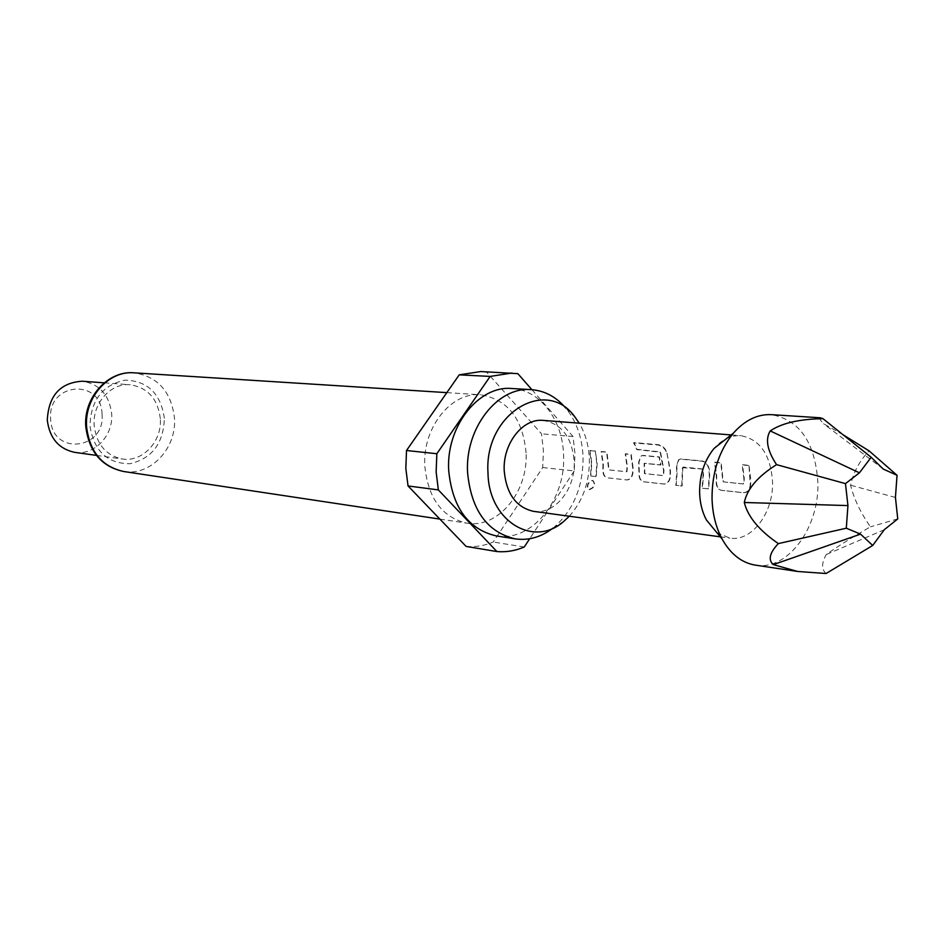 <?xml version="1.0" encoding="UTF-8"?>
<svg xmlns="http://www.w3.org/2000/svg" width="945" height="945" viewBox="0 0 945 945"><rect width="100%" height="100%" fill="white"/><g stroke="black" fill="none" stroke-linecap="round" stroke-linejoin="round"><path stroke-width="0.71" stroke-dasharray="4.72 3.54" d="M589.432 489.687C594.677 487.632 595.882 484.608 593.023 480.627L592.609 480.532C588.109 482.493 586.739 485.435 588.511 489.38L589.432 489.687M589.101 489.451C594.346 487.431 595.527 484.442 592.657 480.485L592.243 480.403C587.766 482.316 586.408 485.234 588.168 489.156L589.101 489.451M748.582 465.542L742.132 464.94L743.904 478.642L743.408 483.982L722.901 481.844L720.763 462.932L714.526 462.341L716.31 475.843L716.204 481.714C716.145 486.521 717.775 489.368 721.082 490.254L743.266 492.676C747.07 492.558 749.397 490.101 750.236 485.293L748.948 465.33L742.51 464.727L744.294 478.583L743.798 483.982L723.291 481.844L721.141 462.719L714.893 462.129L716.7 475.784L716.593 481.714C716.558 486.533 718.176 489.415 721.46 490.349L743.644 492.77C747.448 492.64 749.775 490.148 750.625 485.293L750.743 479.233L748.948 465.33M682.444 467.692L702.371 469.11L703.139 474.496L702.1 488.175L708.254 488.848L709.293 475.122L708.868 469.204C707.793 464.597 705.419 461.916 701.757 461.148L680.565 459.152L678.652 459.695L676.36 466.015L676.797 471.827L675.781 485.293L681.735 485.943L682.444 467.692L683.176 467.066L702.749 468.992L703.529 474.449L702.478 488.27L708.632 488.943L709.683 475.063L709.246 469.086C708.148 464.467 705.773 461.751 702.123 460.936L680.932 458.951L679.053 459.494L676.75 465.897L677.187 471.768L676.159 485.376L682.113 486.037L682.833 467.586M666.331 451.828C664.288 447.883 661.465 445.615 657.862 445.012L633.622 442.91L636.788 449.619L660.177 452.194L663.579 470.48L663.13 475.583L644.443 473.634L644.124 463.381L660.531 464.999L659.102 457.144L642.553 455.584L640.793 456.104L638.607 462.318L638.962 473.599C638.891 478.194 640.356 480.899 643.368 481.737L663.603 483.958C667.087 483.828 669.225 481.466 670.005 476.859L670.099 471.142L666.674 451.556C664.607 447.599 661.772 445.308 658.169 444.67L633.93 442.579L637.131 449.359L660.52 451.934L663.969 470.433L663.52 475.583L644.833 473.634L644.502 463.263L660.921 464.881L659.468 456.943L642.919 455.395L641.182 455.903L638.985 462.199L639.34 473.61C639.293 478.217 640.757 480.946 643.746 481.832L663.981 484.041C667.465 483.911 669.603 481.525 670.383 476.871L670.477 471.094L666.674 451.556M602.934 464.326L602.863 469.819C602.792 474.307 604.186 476.953 607.056 477.768L626.417 479.883C629.748 479.753 631.803 477.438 632.548 472.925L632.63 467.338L630.823 454.486L625.212 453.966L627.019 466.771L626.594 471.768L608.71 469.889L606.572 452.218L601.126 451.698L602.934 464.326M594.984 451.131L589.609 450.623L591.428 463.156L590.483 475.949L595.846 476.528L596.803 463.711L595.35 450.93L589.975 450.434L591.806 463.109L590.849 476.032L596.224 476.611L597.181 463.652L595.35 450.93M755.374 565.134C787.728 571.075 819.705 527.31 817.85 481.962C815.027 442.295 799.564 419.852 771.427 414.654M843.07 434.771L823.579 423.75C819.835 419.734 818.736 417.749 820.307 417.784M826.084 573.509C821.429 569.445 821.477 563.125 826.213 554.55C837.14 546.765 851.882 537.528 870.439 526.826C860.552 512.651 853.926 498.783 850.583 485.21C853.429 472.264 859.596 460.817 869.093 450.871M716.712 532.472L729.859 538.13C751.972 541.934 773.861 512.296 772.526 481.442C770.518 454.604 759.945 439.342 740.797 435.669C731.017 435.102 722.11 439.366 714.077 448.438M569.292 516.218C582.959 500.909 589.656 481.926 589.373 459.258C588.853 445.721 585.463 433.708 579.226 423.183M552.931 528.16L554.29 527.074C573.627 509.78 583.219 486.427 583.065 457.002C582.262 438.326 576.863 422.45 566.846 409.409L565.748 408.063M496.113 535.886C531.492 542.501 566.138 499.834 563.563 455.088C562.807 419.934 539.914 389.647 511.847 388.513M526.058 452.797C522.845 418.729 507.689 399.381 480.58 394.774C451.214 391.762 422.391 427.754 424.813 465.968C428.05 498.298 442.071 517.364 466.877 523.176C497.956 528.822 528.373 491.754 526.058 452.797M74.738 452.36C94.429 455.679 113.518 435.444 111.664 413.756C109.266 394.868 99.485 384.024 82.321 381.225M160.319 418.659C157.886 398.967 147.869 387.674 130.245 384.769C110.86 382.69 92.303 403.35 94.169 425.463C96.508 444.28 105.899 455.455 122.33 459.01C142.553 462.436 162.186 441.291 160.319 418.659M102.036 414.04C101.351 377.764 47.285 382.335 50.628 419.155C51.951 456.069 105.651 449.938 102.036 414.04M466.109 546.423C475.335 547.214 484.372 545.749 493.231 542.028L542.713 467.551L543.41 450.529L541.509 433.826L486.663 372.153L480.792 371.55M542.713 467.551L574.241 470.941L574.962 453.576L573.06 436.531L541.509 433.826M533.571 511.351C554.845 514.954 575.729 488.801 574.194 461.325C572.032 437.417 561.732 423.785 543.28 420.407M633.02 467.291L631.189 454.297L625.566 453.765L627.397 466.724L626.972 471.768L609.088 469.889L606.938 452.017L601.481 451.509L603.323 464.279L603.241 469.819C603.193 474.319 604.587 477.001 607.434 477.851L626.783 479.965C630.126 479.836 632.17 477.485 632.937 472.937L633.02 467.291M486.663 372.153L517.836 373.653M524.251 547.001L493.231 542.028M531.917 389.683L573.06 436.531M574.241 470.941L529.684 538.744M895.435 497.46L850.583 485.21M897.75 518.899L870.439 526.826M884.26 529.743L826.213 554.55M883.232 469.063L823.579 423.75M123.594 471.484C150.633 476.339 176.928 448.119 174.447 417.95C171.222 391.584 157.78 376.547 134.131 372.838M164.359 418.245C160.721 393.569 147.656 380.87 125.142 380.138C102.651 384.839 90.909 400.089 89.929 425.9C94.016 451.119 107.387 463.723 130.044 463.711C152.098 458.479 163.532 443.311 164.359 418.245M575.092 417.217L566.846 409.409M446.82 392.636L480.58 394.774M104.21 382.843L130.245 384.769M731.194 434.924L740.797 435.669M720.314 536.831L729.859 538.13M96.461 455.395L122.33 459.01M439.874 519.1L466.877 523.176M563.988 521.191L554.29 527.074"/><path stroke-width="1.42" d="M860.552 534.126L846.307 528.208L847.937 505.587L845.468 483.616L859.442 472.819L871.16 457.274L822.953 418.659L820.307 417.784L771.427 414.654C757.536 414.016 744.825 420.206 733.308 433.247C718.991 450.895 711.904 472.736 712.046 498.783C712.53 513.915 715.861 527.286 722.039 538.91C730.532 554.089 741.648 562.83 755.374 565.134L797.722 571.477L826.084 573.509L872.707 545.478L860.552 534.126L773.329 564.626L797.722 571.477M822.953 418.659C799.222 419.084 781.657 423.171 770.234 430.92C765.107 439.224 767.222 450.47 776.554 464.645C757.866 476.339 747.117 488.955 744.306 502.492C747.814 516.726 759.166 530.428 778.349 543.599C769.608 552.825 767.931 559.83 773.329 564.626M871.16 457.274L883.232 469.063L897.041 475.288L869.093 450.871L843.07 434.771M733.308 433.247L714.077 448.438C704.32 460.428 699.501 475.217 699.619 492.794C699.95 503.023 702.229 512.095 706.435 519.998L716.712 532.472M579.226 423.183L575.092 417.217C546.328 376.063 483.805 413.945 487.998 473.032C488.648 521.286 533.901 548.348 563.988 521.191L569.292 516.218M565.748 408.063C556.132 396.782 544.592 390.639 531.149 389.635C497.767 386.34 464.893 428.179 467.574 472.559C471.201 510.028 487.077 532.13 515.214 538.874C528.574 540.729 541.142 537.15 552.931 528.16M531.149 389.635L511.847 388.513C478.642 385.253 445.981 426.549 448.686 470.362C452.312 507.359 468.129 529.2 496.113 535.886L515.214 538.874M104.21 382.843L82.321 381.225C60.279 382.607 48.597 395.589 47.285 420.159C49.589 438.185 58.744 448.91 74.738 452.36L96.461 455.395M731.194 434.924L543.28 420.407C522.809 418.021 502.622 443.678 504.217 470.834C506.39 493.916 516.183 507.43 533.571 511.351L720.314 536.831M531.917 389.683L517.836 373.653L480.792 371.55L459.223 374.846L406.504 450.517L405.83 468.436L408.039 485.954L466.109 546.423L496.893 551.549C506.189 552.341 515.308 550.829 524.251 547.001L529.684 538.744M511.918 373.039L490.148 376.417L459.223 374.846M406.504 450.517L436.85 453.73L436.141 472.039L438.35 489.912L408.039 485.954M436.85 453.73L490.148 376.417M496.893 551.549L438.35 489.912M897.041 475.288L895.435 497.46L897.75 518.899L884.26 529.743L872.707 545.478M846.307 528.208L778.349 543.599M847.937 505.587L744.306 502.492M845.468 483.616L776.554 464.645M859.442 472.819L770.234 430.92M123.594 471.484C101.67 466.724 89.078 451.816 85.794 426.774C83.302 397.195 108.451 370.251 134.131 372.838C108.569 370.369 84.152 397.727 86.621 426.998C89.716 451.816 102.036 466.641 123.594 471.484L439.874 519.1M134.131 372.838L446.82 392.636M706.435 519.998L722.039 538.91"/></g></svg>
